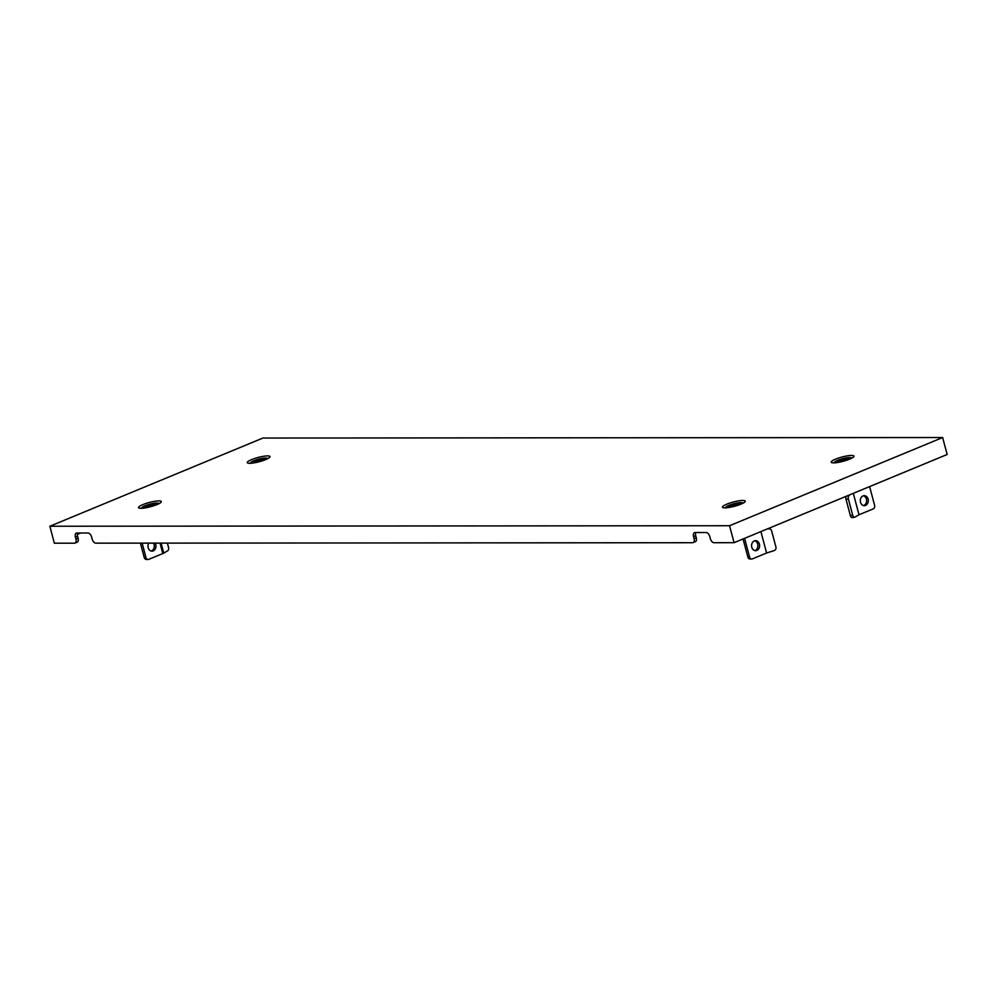 <?xml version="1.0" encoding="UTF-8"?>
<svg xmlns="http://www.w3.org/2000/svg" width="997" height="997" viewBox="0 0 997 997"><rect width="100%" height="100%" fill="white"/><g stroke="black" fill="none" stroke-linecap="round" stroke-linejoin="round"><path stroke-width="1.5" d="M863.452 495.783A4.997 4.013 -90 0 1 866.605 500.407A4.997 4.013 -90 0 1 863.863 505.429A4.997 4.013 -90 0 1 863.464 505.566M863.041 495.92A4.997 4.013 -90 0 1 864.312 495.671A4.997 4.013 -90 0 1 868.262 499.871A4.997 4.013 -90 0 1 865.57 505.417A4.997 4.013 -90 0 1 864.312 505.678A4.997 4.013 -90 0 1 860.349 501.479A4.997 4.013 -90 0 1 863.041 495.92M853.307 493.341L859.003 514.764L873.135 508.919A2.854 2.293 90 0 0 874.593 505.305L869.608 486.586M852.535 517.468A2.854 1.595 -97.5 0 1 852.186 517.58A2.854 1.595 -97.5 0 1 850.354 515.599L852.709 515.287A2.854 1.595 82.5 0 0 854.541 517.269A2.854 1.595 82.5 0 0 854.89 517.156L859.003 514.764M847.786 495.621L851.388 494.126M850.354 515.599L846.029 499.31A2.854 1.595 -97.5 0 1 846.291 496.244M849.12 495.447A2.854 1.595 82.5 0 0 848.385 499.011L846.029 499.31M852.709 515.287L848.385 499.011M754.741 540.785A4.997 4.013 -90 0 1 757.894 545.409A4.997 4.013 -90 0 1 755.153 550.419A4.997 4.013 -90 0 1 754.741 550.568M754.33 540.922A4.997 4.013 -90 0 1 755.589 540.673A4.997 4.013 -90 0 1 759.552 544.873A4.997 4.013 -90 0 1 756.86 550.419A4.997 4.013 -90 0 1 755.601 550.68A4.997 4.013 -90 0 1 751.638 546.468A4.997 4.013 -90 0 1 754.33 540.922M744.597 538.33L749.57 557.049A2.854 2.293 90 0 0 752.473 558.868L766.606 553.011L760.898 531.588M751.75 559.018L750.043 559.018A2.854 2.293 -90 0 1 747.862 557.049L749.57 557.049M743.052 538.978L747.862 557.049M768.375 528.485A2.854 2.704 -70.4 0 1 769.061 528.634L769.921 528.946A2.854 2.704 109.6 0 1 771.603 530.79L775.928 547.066A2.854 2.704 109.6 0 1 774.021 550.631L766.606 553.011M764.151 530.242L767.752 528.746M769.921 528.946A2.854 2.704 109.6 0 0 768.251 528.921M846.827 460.115L846.715 460.115A5.932 1.122 165.1 0 1 844.758 460.115L844.21 460.215A5.932 1.122 165.1 0 1 841.082 461.113L840.608 461.299A5.932 1.122 165.1 0 1 839.748 462.022M835.972 462.596A7.714 1.446 165.1 0 1 841.742 460.078A7.714 1.446 165.1 0 1 848.983 458.77A7.714 1.446 165.1 0 1 850.005 458.857M738.116 505.118L738.004 505.118A5.932 1.122 165.1 0 1 736.048 505.118L735.499 505.217A5.932 1.122 165.1 0 1 732.371 506.102L731.898 506.302A5.932 1.122 165.1 0 1 731.038 507.024M727.262 507.598A7.714 1.446 165.1 0 1 733.032 505.08A7.714 1.446 165.1 0 1 740.273 503.772A7.714 1.446 165.1 0 1 741.294 503.859M262.872 460.552L262.759 460.552A5.932 1.122 165.1 0 1 261.613 460.626A5.932 1.122 165.1 0 1 260.803 460.564L260.254 460.651A5.932 1.122 165.1 0 1 257.126 461.549L256.653 461.736A5.932 1.122 165.1 0 1 255.793 462.458M252.017 463.032A7.714 1.446 165.1 0 1 257.787 460.527A7.714 1.446 165.1 0 1 265.04 459.218A7.714 1.446 165.1 0 1 266.049 459.305M148.765 543.128A4.997 4.013 90 0 0 148.391 548.375A4.997 4.013 90 0 0 151.98 551.129A4.997 4.013 90 0 0 153.239 550.88A4.997 4.013 90 0 0 155.183 543.128M151.133 551.017A4.997 4.013 90 0 0 151.532 550.88A4.997 4.013 90 0 0 153.476 543.128M144.241 557.51L145.961 557.51A2.854 2.293 90 0 0 148.129 559.467L146.422 559.467A2.854 2.293 -90 0 1 144.241 557.51L140.427 543.141M145.961 557.51L142.135 543.141M148.129 559.467A2.854 2.293 90 0 0 148.852 559.317L162.798 553.547L160.019 543.128M167.384 543.116L168.481 547.216A2.854 1.595 82.5 0 1 167.745 550.78L163.757 553.086A4.287 0.81 165.1 0 1 162.798 553.547M154.161 505.554L154.049 505.554A5.932 1.122 165.1 0 1 152.902 505.629A5.932 1.122 165.1 0 1 152.092 505.554L151.544 505.653A5.932 1.122 165.1 0 1 148.416 506.551L147.942 506.738A5.932 1.122 165.1 0 1 147.082 507.461M143.306 508.034A7.714 1.446 165.1 0 1 149.076 505.516A7.714 1.446 165.1 0 1 156.317 504.208A7.714 1.446 165.1 0 1 157.339 504.295M262.921 438.044L942.639 437.533L729.555 525.731L49.85 526.242L262.921 438.044M49.85 526.242L54.361 543.203L74.451 543.191A4.287 2.43 -112.5 0 0 75.012 543.078A4.287 2.43 -112.5 0 0 75.934 539.115L75.398 537.084A4.287 2.43 67.5 0 1 76.32 533.121A4.287 2.43 67.5 0 1 76.881 533.009L87.998 532.996A4.287 2.43 67.5 0 1 91.637 537.071L92.185 539.103A4.287 2.43 -112.5 0 0 95.824 543.166L692.603 542.717A4.287 2.43 -112.5 0 0 693.164 542.617A4.287 2.43 -112.5 0 0 694.086 538.654L693.551 536.61A4.287 2.43 67.5 0 1 694.473 532.647A4.287 2.43 67.5 0 1 695.034 532.548L706.138 532.535A4.287 2.43 67.5 0 1 709.789 536.598L710.338 538.642A4.287 2.43 -112.5 0 0 713.977 542.704L734.079 542.692L947.15 454.495L942.639 437.533M729.555 525.731L734.079 542.692M77.679 533.009A4.287 2.43 -112.5 0 0 77.567 536.187L75.398 537.084M75.934 539.115L78.115 538.218L77.567 536.187M78.115 538.218A4.287 2.43 67.5 0 1 77.18 542.181L75.012 543.078M695.831 532.535A4.287 2.43 -112.5 0 0 695.719 535.713L693.551 536.61M694.086 538.654L696.267 537.744L695.719 535.713M696.267 537.744A4.287 2.43 67.5 0 1 695.333 541.707L693.164 542.617M80.707 533.009L77.355 534.392M844.384 460.888L844.21 460.215M735.674 505.878L735.499 505.217M260.429 461.324L260.254 460.651M163.757 553.086L161.103 543.128M151.718 506.326L151.544 505.653M141.786 508.096A8.749 1.645 165.1 0 1 144.989 505.803A8.749 1.645 165.1 0 1 156.878 503.049A8.749 1.645 165.1 0 1 158.697 503.597M158.872 500.893A11.777 2.218 -14.9 0 0 142.858 504.619A11.777 2.218 -14.9 0 0 140.951 508.32A11.777 2.218 -14.9 0 0 156.953 504.607A11.777 2.218 -14.9 0 0 158.872 500.893M250.496 463.094A8.749 1.645 165.1 0 1 253.712 460.801A8.749 1.645 165.1 0 1 265.601 458.047A8.749 1.645 165.1 0 1 267.408 458.595M267.582 455.903A11.777 2.218 -14.9 0 0 251.58 459.617A11.777 2.218 -14.9 0 0 249.661 463.318A11.777 2.218 -14.9 0 0 265.676 459.605A11.777 2.218 -14.9 0 0 267.582 455.903M725.741 507.66A8.749 1.645 165.1 0 1 728.944 505.367A8.749 1.645 165.1 0 1 740.833 502.6A8.749 1.645 165.1 0 1 742.64 503.161M742.827 500.457A11.777 2.218 -14.9 0 0 726.813 504.17A11.777 2.218 -14.9 0 0 724.906 507.872A11.777 2.218 -14.9 0 0 740.908 504.158A11.777 2.218 -14.9 0 0 742.827 500.457M834.452 462.658A8.749 1.645 165.1 0 1 837.654 460.365A8.749 1.645 165.1 0 1 849.544 457.598A8.749 1.645 165.1 0 1 851.363 458.159M851.538 455.455A11.777 2.218 -14.9 0 0 835.523 459.168A11.777 2.218 -14.9 0 0 833.617 462.87A11.777 2.218 -14.9 0 0 849.618 459.156A11.777 2.218 -14.9 0 0 851.538 455.455M852.186 517.58L854.541 517.269M158.61 503.896L159.022 503.373C160.966 502.787 150.285 507.897 142.035 508.096L141.4 508.071L142.01 508.308M267.321 458.894L267.732 458.383C269.676 457.785 258.996 462.895 250.745 463.094L250.11 463.069L250.721 463.318M742.566 503.46L742.964 502.937C744.909 502.351 734.228 507.461 725.978 507.66L725.355 507.623L725.966 507.872M851.276 458.458L851.687 457.935C853.619 457.349 842.939 462.458 834.701 462.658L834.065 462.62L834.676 462.87"/></g></svg>
